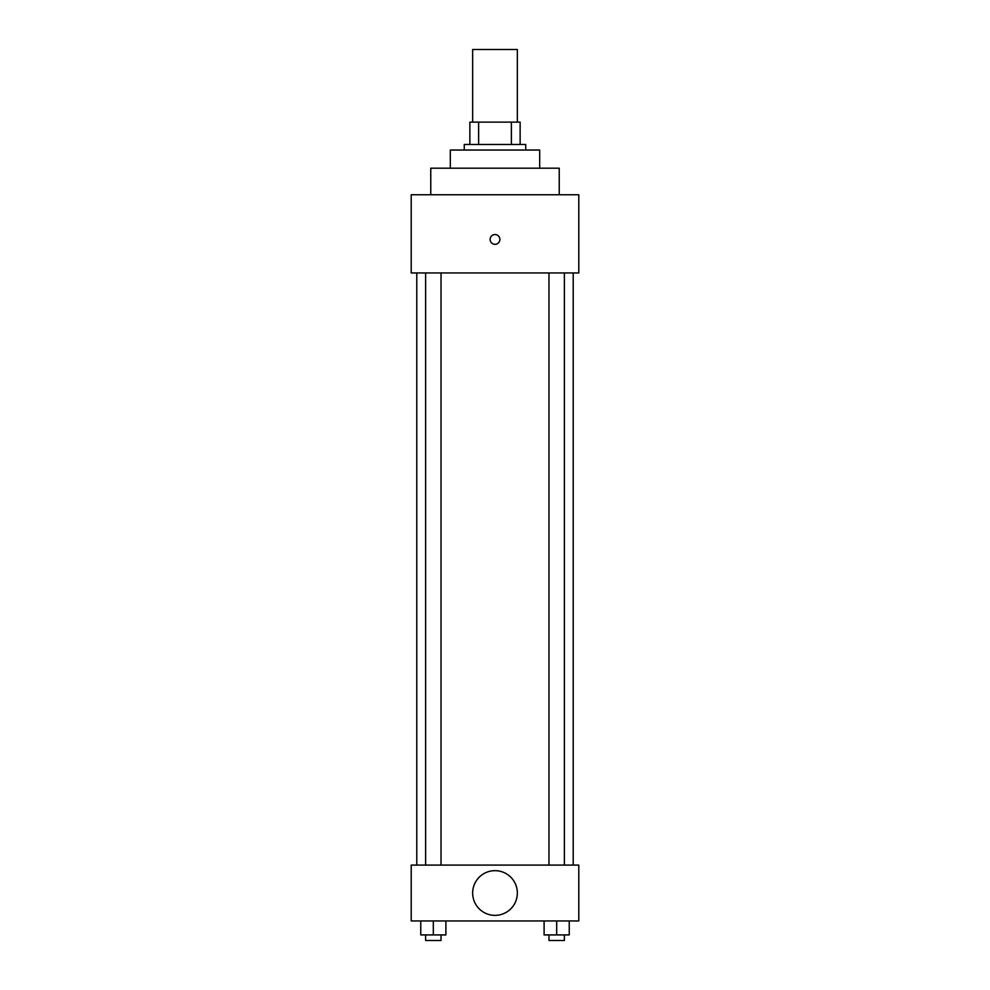 <?xml version="1.0" encoding="UTF-8"?>
<svg xmlns="http://www.w3.org/2000/svg" width="990" height="990" viewBox="0 0 990 990"><rect width="100%" height="100%" fill="white"/><g stroke="black" fill="none" stroke-linecap="round" stroke-linejoin="round"><path stroke-width="1.49" d="M517.349 122.117L517.349 49.5L472.651 49.5L472.651 122.117M478.615 144.466L478.615 122.117L469.866 122.117L469.866 144.466L469.866 122.117M478.615 122.117L520.134 122.117L520.134 144.466M511.385 144.466L511.385 122.117M464.273 150.047L464.273 144.466L525.727 144.466L525.727 150.047M450.314 168.201L450.314 150.047L539.686 150.047L539.686 168.201M430.761 194.745L430.761 168.201L559.239 168.201L559.239 194.745M411.209 194.745L578.791 194.745L578.791 272.943L411.209 272.943L411.209 194.745M490.112 239.431A4.888 4.888 0 0 1 497.438 235.199A4.888 4.888 0 0 1 497.438 243.664A4.888 4.888 0 0 1 490.112 239.431M416.79 865.087L416.79 272.943M548.967 272.943L548.967 865.087M425.613 865.087L425.613 272.943M411.209 865.087L578.791 865.087L578.791 920.948L411.209 920.948L411.209 865.087M495 915.366A22.349 22.349 0 0 1 475.646 881.843A22.349 22.349 0 0 1 514.355 881.843A22.349 22.349 0 0 1 495 915.366M544.104 920.948L544.104 934.919L569.238 934.919L569.238 920.948L569.238 934.919M556.677 934.919L556.677 920.948M564.387 934.919L564.387 940.5L548.967 940.5L548.967 934.919M420.762 920.948L420.762 934.919L445.896 934.919L445.896 920.948L445.896 934.919M433.323 934.919L433.323 920.948M441.033 934.919L441.033 940.5L425.613 940.5L425.613 934.919M573.21 865.087L573.21 272.943M564.387 272.943L564.387 865.087M441.033 865.087L441.033 272.943"/></g></svg>
